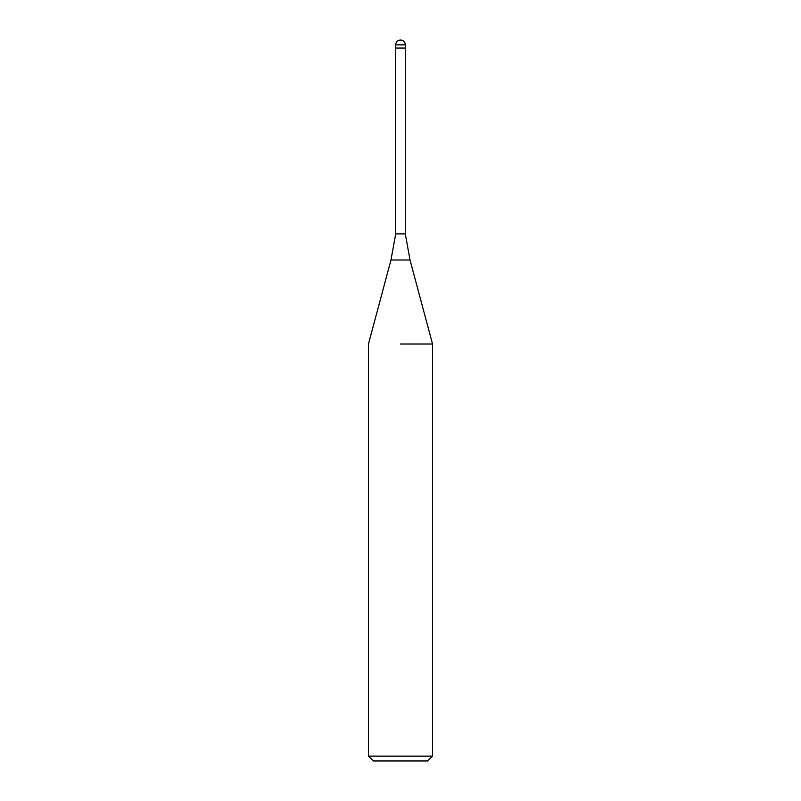 <?xml version="1.0" encoding="UTF-8"?>
<svg xmlns="http://www.w3.org/2000/svg" width="801" height="801" viewBox="0 0 801 801"><rect width="100%" height="100%" fill="white"/><g stroke="black" fill="none" stroke-linecap="round" stroke-linejoin="round"><path stroke-width="1.2" d="M410.022 260.005L390.978 260.005L395.694 233.892L405.306 233.892L410.022 260.005L432.54 344.019L432.54 756.144L368.46 756.144L373.266 760.95L427.734 760.95L432.54 756.144M400.5 48.06L405.306 48.06L405.306 233.892M400.5 344.019L432.54 344.019L400.5 344.019M395.694 44.856L395.694 48.06L405.306 48.06L405.306 44.856A4.806 4.806 0 0 0 400.5 40.05A4.806 4.806 0 0 0 395.694 44.856L405.306 44.856M390.978 260.005L368.46 344.019L368.46 756.144M395.694 48.06L395.694 233.892"/></g></svg>
